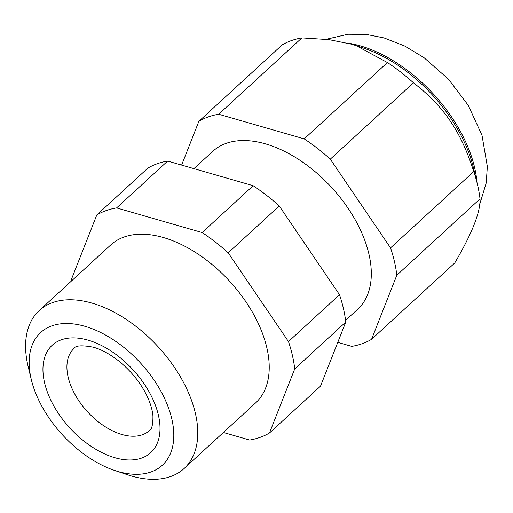 <?xml version="1.0" encoding="UTF-8"?>
<svg xmlns="http://www.w3.org/2000/svg" width="513" height="513" viewBox="0 0 513 513"><rect width="100%" height="100%" fill="white"/><g stroke="black" fill="none" stroke-linecap="round" stroke-linejoin="round"><path stroke-width="0.77" d="M269.472 432.985L320.516 386.154L345.775 322.055L294.731 368.892L269.472 432.985A139.748 82.337 -132.5 0 1 249.664 440.039L223.399 432.478M116.611 207.906L202.141 232.549L253.178 185.712L167.655 161.069A139.748 82.337 -132.5 0 0 147.84 168.129L96.803 214.96A139.748 82.337 -132.5 0 1 116.611 207.906L167.655 161.069M71.743 280.739A139.748 82.337 -132.5 0 1 71.538 279.059L96.803 214.96M294.731 368.892A139.748 82.337 -132.5 0 0 288.473 341.562L339.516 294.725L279.252 205.989A139.748 82.337 -132.5 0 0 253.178 185.712M279.252 205.989L228.208 252.819L288.473 341.562M228.208 252.819A139.748 82.337 -132.5 0 0 202.141 232.549M114.623 470.447L127.333 474.705A107.166 63.144 -132.5 0 0 131.482 476A107.166 63.144 -132.5 0 0 184.135 468.504L255.589 402.936A107.166 63.144 -132.5 0 0 253.416 313.969A107.166 63.144 -132.5 0 0 163.333 237.519A107.166 63.144 -132.5 0 0 110.68 245.009L39.225 310.577A107.166 63.144 -132.5 0 0 28.177 366.641L31.325 379.671A90.019 53.038 -132.5 0 0 114.623 470.447A90.019 53.038 -132.5 0 0 118.105 471.53A90.019 53.038 -132.5 0 0 171.784 418.845A90.019 53.038 -132.5 0 0 84.17 326.095A90.019 53.038 -132.5 0 0 31.325 379.671M345.775 322.055A139.748 82.337 -132.5 0 0 339.516 294.725M184.135 468.504A107.166 63.144 -132.5 0 0 181.961 379.543A107.166 63.144 -132.5 0 0 91.878 303.087A107.166 63.144 -132.5 0 0 39.225 310.577M345.57 320.375L357.676 309.268A107.166 63.144 -132.5 0 0 355.496 220.301A107.166 63.144 -132.5 0 0 265.42 143.852A107.166 63.144 -132.5 0 0 212.767 151.341L193.914 168.636M218.692 114.239L304.222 138.876L387.418 62.541L356.15 45.644L351.29 44.131L328.974 39.636L301.888 37.898L218.692 114.239A139.748 82.337 -132.5 0 0 198.884 121.292L282.079 44.952A139.748 82.337 -132.5 0 1 301.888 37.898M181.621 165.096L198.884 121.292M371.553 339.317L454.749 262.977C472.069 233.447 480.495 212.081 480.014 198.884L396.818 275.218L371.553 339.317A139.748 82.337 -132.5 0 1 351.745 346.371L337.778 342.351M396.818 275.218A139.748 82.337 -132.5 0 0 390.553 247.888L473.755 171.554C460.873 131.315 444.168 106.717 413.491 82.811L330.289 159.152L390.553 247.888M330.289 159.152A139.748 82.337 -132.5 0 0 304.222 138.876M413.491 82.811A139.748 82.337 -132.5 0 0 387.418 62.541M480.014 198.884A139.748 82.337 -132.5 0 0 477.308 183.834A139.748 82.337 -132.5 0 0 473.755 171.554M477.308 183.834L473.364 167.539A118.311 69.71 -132.5 0 0 363.897 48.235L356.15 45.644M88.005 340.119A72.872 42.938 47.5 0 1 157.555 442.52A72.872 42.938 47.5 0 1 58.854 414.087A72.872 42.938 47.5 0 1 88.005 340.119M74 348.481A55.725 32.832 -132.5 0 0 87.486 411.74A55.725 32.832 -132.5 0 0 149.354 430.599C151.848 429.4 153.041 424.482 152.932 415.844C152.547 411.291 151.232 406.161 148.982 400.448C142.903 385.763 132.976 372.727 119.215 361.344C110.237 354.271 101.651 349.565 93.469 347.23C81.913 345.037 75.424 345.461 74 348.481M476.981 182.493A118.311 69.71 -132.5 0 0 360.338 45.875A118.311 69.71 -132.5 0 0 347.179 43.021M326.21 39.302L347.936 34.256L366.077 34.39L384.083 37.943L404.526 45.939L423.879 57.552L448.477 79.194L468.26 105.351L482.008 135.323L487.35 166.59L486.209 183.006L479.661 204.533"/></g></svg>
